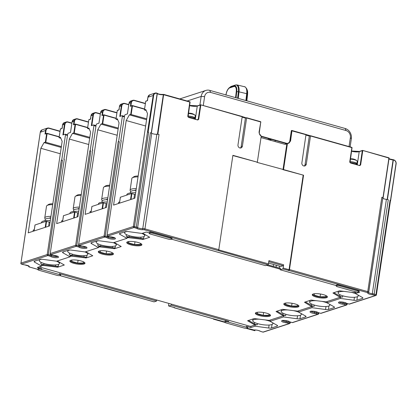 <?xml version="1.0" encoding="UTF-8"?>
<svg xmlns="http://www.w3.org/2000/svg" width="417" height="417" viewBox="0 0 417 417"><rect width="100%" height="100%" fill="white"/><g stroke="black" fill="none" stroke-linecap="round" stroke-linejoin="round"><path stroke-width="0.63" d="M199.889 105.042L201.176 96.431A8.496 7.344 -108 0 1 205.909 90.421A8.496 7.344 -108 0 1 209.756 90.369L345.203 128.504A8.496 7.344 -108 0 1 351.354 138.71L350.129 146.888M203.277 105.537L204.606 96.655A5.947 5.14 -108 0 1 210.611 92.412L346.058 130.547A5.947 5.14 -108 0 1 350.363 137.693L349.034 146.576M292.062 130.552L306.01 134.467L301.877 162.88A2.549 2.205 72 0 0 304.874 165.924A2.549 2.205 72 0 0 306.292 164.121L310.498 135.984L310.43 135.707L309.331 136.051L305.072 164.517A2.549 2.205 -108 0 1 304.228 166.018M257.133 312.312L257.232 313.647L257.44 312.265M270.378 315.07A7.647 1.923 8.5 0 1 259.395 314.746A7.647 1.923 8.5 0 1 255.605 312.859M257.232 313.647L263.179 315.32L269.001 315.236L268.913 314.017M266.588 313.183A7.647 1.923 8.5 0 1 270.492 315.502A7.647 1.923 8.5 0 1 259.27 315.56A7.647 1.923 8.5 0 1 255.366 313.24A7.647 1.923 8.5 0 1 266.588 313.183M39.12 266.885L249.84 326.224L250.982 326.297L254.85 324.994L247.589 320.751L254.135 318.572L269.163 320.386L283.195 315.82L276.038 311.494L282.585 309.32L297.613 311.129L311.645 306.568L304.488 302.242L311.03 300.068L326.063 301.877L340.095 297.311L332.938 292.989L339.48 290.811L353.793 292.635L356.467 291.989M41.632 265.744L42.737 265.384L42.862 264.566A3.399 0.855 8.5 0 1 40.819 263.893L41.825 264.461L41.58 266.088L37.301 267.479L41.721 268.72A2.549 0.641 -171.5 0 0 37.978 268.741L37.858 269.554A2.549 0.641 -171.5 0 0 39.162 270.325L56.827 275.303A2.549 0.641 -171.5 0 0 60.569 275.283A2.549 0.641 -171.5 0 0 59.266 274.511L41.601 269.533A2.549 0.641 -171.5 0 0 37.858 269.554M57.291 260.974L64.312 265.019L57.77 267.193L42.737 265.384M70.082 256.486L71.187 256.127L71.307 255.313L72.026 255.303L85.678 257.143A3.399 0.855 8.5 0 0 86.741 256.997L87.028 255.095M85.735 251.722L92.762 255.762L86.22 257.941L71.187 256.127M98.532 247.234L99.637 246.874L99.757 246.061L100.476 246.051L114.128 247.891A3.399 0.855 8.5 0 0 115.191 247.74L115.478 245.837M114.185 242.47L121.211 246.51L114.665 248.688L99.637 246.874M126.977 237.982L128.087 237.622L128.207 236.809A3.399 0.855 8.5 0 1 126.169 236.131L127.169 236.7L126.93 238.326L113.497 242.694L99.903 240.859A3.399 0.855 8.5 0 0 97.025 240.901L91.391 242.736A3.399 0.855 8.5 0 0 90.979 243.064A3.399 0.855 8.5 0 0 91.459 243.606L98.48 247.578L85.047 251.946L71.458 250.117A3.399 0.855 8.5 0 0 68.576 250.158L62.946 251.988A3.399 0.855 8.5 0 0 62.529 252.316A3.399 0.855 8.5 0 0 63.009 252.864L70.03 256.83L56.597 261.204L43.008 259.369A3.399 0.855 8.5 0 0 40.126 259.41L34.496 261.245A3.399 0.855 8.5 0 0 34.079 261.568A3.399 0.855 8.5 0 0 34.559 262.116L41.58 266.088M142.635 233.212L149.661 237.257L143.114 239.431L128.087 237.622M266.468 265.301L280.287 269.194M295.038 303.93A7.647 1.923 8.5 0 1 298.942 306.25A7.647 1.923 8.5 0 1 287.72 306.307A7.647 1.923 8.5 0 1 283.815 303.988A7.647 1.923 8.5 0 1 295.038 303.93M323.488 294.673A7.647 1.923 8.5 0 1 327.392 296.993A7.647 1.923 8.5 0 1 316.169 297.055A7.647 1.923 8.5 0 1 312.265 294.736A7.647 1.923 8.5 0 1 323.488 294.673M81.08 260.953A7.647 1.923 -171.5 0 0 69.858 261.011A7.647 1.923 -171.5 0 0 73.762 263.33A7.647 1.923 -171.5 0 0 84.985 263.273A7.647 1.923 -171.5 0 0 81.08 260.953M109.53 251.696A7.647 1.923 -171.5 0 0 98.308 251.759A7.647 1.923 -171.5 0 0 102.212 254.078A7.647 1.923 -171.5 0 0 113.434 254.016A7.647 1.923 -171.5 0 0 109.53 251.696M137.98 242.444A7.647 1.923 -171.5 0 0 126.758 242.501A7.647 1.923 -171.5 0 0 130.662 244.821A7.647 1.923 -171.5 0 0 141.884 244.763A7.647 1.923 -171.5 0 0 137.98 242.444M41.752 264.931L42.857 264.571M254.896 324.702L257.247 324.827A3.399 0.855 8.5 0 1 254.954 324.29M248.449 320.423L254.855 324.045L254.85 324.994M255.303 324.567L255.063 326.193L268.652 328.028L269.101 325.031M270.273 320.027L270.08 321.309L277.102 325.281A3.399 0.855 8.5 0 1 277.581 325.823A3.399 0.855 8.5 0 1 277.164 326.151L271.535 327.981A3.399 0.855 8.5 0 1 268.652 328.028M283.346 315.445L285.697 315.575A3.399 0.855 8.5 0 1 283.404 315.038M276.898 311.171L283.299 314.788L283.299 315.737M283.753 315.315L283.513 316.941L297.102 318.77L297.55 315.773M298.718 310.769L298.53 312.057L305.552 316.023A3.399 0.855 8.5 0 1 306.031 316.571A3.399 0.855 8.5 0 1 305.614 316.899L299.985 318.729A3.399 0.855 8.5 0 1 297.102 318.77M311.791 306.193L314.147 306.323A3.399 0.855 8.5 0 1 311.853 305.786M305.348 301.913L311.749 305.536L311.749 306.485M340.241 296.94L342.592 297.066A3.399 0.855 8.5 0 1 340.303 296.529M333.798 292.661L340.199 296.284L340.199 297.232M340.653 296.805L340.408 298.431L354.002 300.266L354.45 297.269M355.618 292.265L355.425 293.547L362.446 297.519A3.399 0.855 8.5 0 1 362.931 298.061A3.399 0.855 8.5 0 1 362.514 298.39L356.879 300.219A3.399 0.855 8.5 0 1 354.002 300.266M336.258 285.556L280.198 269.768L280.443 268.141L280.036 268.277L280.406 268.381M267.865 264.847L280.036 268.277M143.114 239.431L143.239 238.618L143.641 238.488A3.399 0.855 8.5 0 1 142.578 238.639L128.926 236.799L127.102 237.169M143.239 238.618L142.578 238.639M114.665 248.688L114.79 247.875L115.191 247.74M98.652 246.421L99.757 246.061A3.399 0.855 8.5 0 1 97.719 245.384L98.72 245.952L98.48 247.578M114.79 247.875L114.128 247.891M86.22 257.941L86.34 257.127L86.741 256.997M70.202 255.673L71.307 255.313A3.399 0.855 8.5 0 1 69.269 254.636L70.275 255.204L70.03 256.83M86.34 257.127L85.678 257.143M57.77 267.193L57.89 266.38L58.297 266.249A3.399 0.855 8.5 0 1 57.233 266.4L42.862 264.566M156.714 300.005L156.557 301.053L59.386 273.693L59.266 274.511M171.768 239.238L265.478 265.624L267.917 264.831L218.263 250.607A0.85 0.37 105.7 0 0 218.795 249.658L232.889 155.322L257.331 162.203L232.858 155.557M303.56 175.218L283.133 169.714L287.032 143.62L287.438 143.495L283.539 169.578L303.56 175.218L289.461 269.559A0.85 0.37 -74.3 0 1 288.934 270.503L282.637 268.975A0.85 0.37 -74.3 0 0 283.169 268.032L283.654 264.779L268.929 260.635L268.444 263.888A0.85 0.37 105.7 0 1 267.917 264.831M103.458 287.829A0.85 0.37 105.7 0 0 103.546 287.892A0.85 0.37 105.7 0 0 103.656 287.886L154.118 301.845A0.85 0.37 105.7 0 1 154.009 301.851A0.85 0.37 105.7 0 1 153.92 301.793M154.118 301.845L156.557 301.053M149.281 232.91L146.221 232.05L141.947 233.442L128.353 231.607A3.399 0.855 8.5 0 0 125.475 231.649L119.841 233.484A3.399 0.855 8.5 0 0 119.424 233.807A3.399 0.855 8.5 0 0 119.908 234.354L126.93 238.326M150.516 234.104L168.187 239.082A2.549 0.641 -171.5 0 0 171.924 239.061A2.549 0.641 -171.5 0 0 170.626 238.284L152.956 233.311A2.549 0.641 -171.5 0 0 149.218 233.332A2.549 0.641 -171.5 0 0 150.516 234.104M171.924 239.061L172.049 238.248A2.549 0.641 -171.5 0 0 170.746 237.471L153.075 232.498A2.549 0.641 -171.5 0 0 149.338 232.519L149.218 233.332M60.569 275.283L60.689 274.469A2.549 0.641 -171.5 0 0 59.386 273.693M303.154 175.348L289.054 269.69A0.85 0.37 105.7 0 1 288.528 270.633M283.539 169.578L256.924 162.333M287.438 143.495L288.116 143.448L290.566 141.05L291.983 130.526A0.339 0.292 72 0 0 291.639 130.771L306.083 134.738M362.733 150.448L388.91 158.059L362.649 150.428A0.339 0.292 72 0 0 362.31 150.667L362.764 150.699L360.627 165.012L359.517 165.549L350.598 163.037L350.014 162.567L349.733 161.942L351.87 147.628L349.873 162.005M359.777 165.575L359.517 165.549M289.461 269.559L367.742 291.598L381.842 197.257L383.004 197.585L388.91 158.059L383.16 197.653M282.992 169.672L286.891 143.604A3.399 2.935 -108 0 1 285.937 144.162A3.399 2.935 -108 0 1 284.399 144.183L261.011 137.594M257.331 162.203L261.23 136.114L259.311 133.596L259.056 132.179L260.761 122.035L259.202 132.236M157.866 134.196L159.033 134.524A1.955 0.49 -171.5 0 0 156.86 134.274A3.399 0.855 8.5 0 1 153.049 133.826A3.399 0.855 8.5 0 0 157.423 134.159L157.866 134.196L163.657 94.398A0.339 0.281 76.5 0 0 163.334 94.638L190.095 102.134L187.921 116.406M200.78 104.849L242.183 116.75L200.702 104.829A0.339 0.292 72 0 0 200.358 105.068L200.812 105.1L198.674 119.413L197.564 119.95L188.646 117.438L187.78 116.348L189.85 101.758L163.74 94.419M197.825 119.976L197.564 119.95M242.183 116.75L237.982 144.887A2.549 2.205 72 0 0 240.979 147.931A2.549 2.205 72 0 0 242.397 146.132L246.603 117.99L242.178 116.557M151.517 133.174A3.399 0.855 8.5 0 1 151.402 133.07L150.396 132.757A3.399 0.855 -171.5 0 1 151.517 133.174A3.399 0.855 8.5 0 1 151.741 133.299A3.399 0.855 -171.5 0 0 153.049 133.826M147.712 132.1L148.608 132.257L147.467 132.179L153.18 95.503L153.638 95.535A3.06 2.643 -108 0 1 156.724 93.351L157.313 93.549A0.339 0.313 -43.8 0 0 157.105 93.215M149.792 94.821L155.072 93.1A3.399 2.935 -108 0 1 156.61 93.08L155.072 93.1A3.399 2.935 -108 0 0 153.18 95.503L147.858 97.255L149.792 94.821A3.399 2.935 72 0 0 147.899 97.224L147.545 100.612L145.736 101.331L144.449 109.952L145.788 109.515L147.498 113.601L134.858 198.179L113.565 205.107L126.205 120.529L129.369 114.857L130.714 114.42L132.001 105.798L132.46 105.829L132.345 105.558A0.339 0.292 72 0 0 132.001 105.798L130.375 106.325L130.881 106.033L130.375 106.325L130.912 102.749L128.957 103.4L130.891 100.966A3.399 2.935 72 0 0 128.999 103.369L127.42 113.94L125.105 114.696L124.574 115.639L120.805 140.852L121.211 140.722L107.112 235.063A0.85 0.735 72 0 0 107.727 236.079L133.982 227.541L135.77 228.047A2.549 0.641 8.5 0 1 136.781 228.448A4.248 1.069 -171.5 0 0 143.177 229.668A1.105 0.276 8.5 0 1 144.402 229.809L218.263 250.607M120.805 140.852L121.092 140.93M107.492 235.965A0.85 0.37 -74.3 0 0 107.622 236.085A0.85 0.37 -74.3 0 0 107.727 236.079L109.515 236.585A2.549 0.641 8.5 0 0 110.922 236.861A4.248 1.069 -171.5 0 1 115.342 238.326A4.248 1.069 -171.5 0 1 112.673 239.196A4.248 1.069 -171.5 0 1 107.518 237.966A2.549 0.641 8.5 0 0 106.507 237.565L104.719 237.059A0.85 0.735 72 0 1 104.109 236.038L118.204 141.702L119.351 141.775L118.61 141.566L122.379 116.353L124.386 116.922M121.211 140.722L107.112 235.063L133.367 226.52A0.85 0.735 72 0 0 133.982 227.541A0.85 0.37 105.7 0 0 134.509 226.598L148.608 132.257M118.204 141.702L118.61 141.566M122.379 116.353L122.098 115.676L119.778 116.426L121.357 105.855L119.408 106.507L121.342 104.073A3.399 2.935 72 0 0 119.45 106.476L119.095 109.864L117.286 110.583L115.999 119.205L117.339 118.767L119.048 122.853L106.408 207.437L85.115 214.364L97.755 129.781L100.924 124.11L102.264 123.672L103.552 115.05L104.01 115.082L103.896 114.811A0.339 0.292 72 0 0 103.552 115.05L101.925 115.582L102.431 115.285L101.925 115.582L102.462 112.001L100.507 112.658L102.441 110.224A3.399 2.935 72 0 0 100.549 112.626L98.97 123.197L96.655 123.948L96.124 124.897L92.36 150.11L92.767 149.974L78.667 244.315A0.85 0.735 72 0 0 79.282 245.337L104.719 237.059A0.85 0.37 105.7 0 0 105.251 236.116L119.351 141.775M92.36 150.11L92.642 150.188M79.042 245.222A0.85 0.37 -74.3 0 0 79.173 245.342A0.85 0.37 -74.3 0 0 79.282 245.337L81.07 245.837A2.549 0.641 8.5 0 0 82.472 246.113A4.248 1.069 -171.5 0 1 86.892 247.583A4.248 1.069 -171.5 0 1 84.224 248.449A4.248 1.069 -171.5 0 1 79.068 247.224A2.549 0.641 8.5 0 0 78.062 246.817L76.275 246.311A0.85 0.735 72 0 1 75.659 245.295L89.759 150.954L90.901 151.027L90.166 150.818L93.929 125.611L95.936 126.174M89.759 150.954L90.166 150.818M92.892 113.33L90.958 115.764L92.908 115.108A3.399 2.935 -108 0 1 94.805 112.705L92.892 113.33A3.399 2.935 72 0 0 91 115.733L90.645 119.121L88.837 119.835L87.549 128.457L88.894 128.024L90.604 132.111L77.958 216.689L56.665 223.616L69.305 139.038L72.475 133.362L73.814 132.929L75.102 124.308L75.56 124.334L75.446 124.063A0.339 0.292 72 0 0 75.102 124.308L73.475 124.834L73.981 124.542L73.475 124.834L74.012 121.258L72.058 121.91L73.997 119.476A3.399 2.935 72 0 0 72.099 121.879L70.52 132.45L68.206 133.205L67.679 134.149L63.91 159.362L64.317 159.226L50.217 253.567A0.85 0.735 72 0 0 50.832 254.589L76.275 246.311A0.85 0.37 105.7 0 0 76.801 245.368L90.901 151.027M93.929 125.611L93.648 124.928L91.328 125.684L92.908 115.108L93.366 115.139A3.06 2.643 -108 0 1 96.452 112.96L100.304 114.039M63.91 159.362L64.192 159.44M50.593 254.474A0.85 0.37 -74.3 0 0 50.723 254.594A0.85 0.37 -74.3 0 0 50.832 254.589L52.62 255.095A2.549 0.641 8.5 0 0 54.022 255.366A4.248 1.069 -171.5 0 1 58.443 256.836A4.248 1.069 -171.5 0 1 55.774 257.706A4.248 1.069 -171.5 0 1 50.619 256.476A2.549 0.641 8.5 0 0 49.613 256.069L47.825 255.569A0.85 0.735 72 0 1 47.21 254.547L61.309 160.206L62.451 160.284L61.716 160.076L65.485 134.863L67.486 135.426M61.309 160.206L61.716 160.076M64.442 122.582L62.508 125.017L64.463 124.365A3.399 2.935 -108 0 1 66.355 121.962L64.442 122.582A3.399 2.935 72 0 0 62.55 124.985L62.196 128.373L60.392 129.093L59.099 137.714L60.444 137.276L62.154 141.363L49.514 225.941L28.215 232.868L40.856 148.29L44.025 142.619L45.364 142.181L46.652 133.56L47.111 133.591L46.996 133.32A0.339 0.292 72 0 0 46.652 133.56L45.026 134.086L45.531 133.794L45.026 134.086L45.562 130.511L40.235 132.262L42.174 129.828A3.399 2.935 72 0 0 40.277 132.231L20.954 263.085A0.85 0.735 72 0 0 21.569 264.107L47.825 255.569A0.85 0.37 105.7 0 0 48.351 254.62L62.451 160.284M65.485 134.863L65.198 134.18L62.878 134.936L64.463 124.365L64.916 124.391A3.06 2.643 -108 0 1 68.007 122.212L71.854 123.296M21.33 263.992A0.85 0.37 -74.3 0 0 21.46 264.112A0.85 0.37 -74.3 0 0 21.569 264.107L23.357 264.613A2.549 0.641 8.5 0 0 24.759 264.889A4.248 1.069 -171.5 0 1 29.237 266.729A1.105 0.276 8.5 0 0 29.795 267.089L37.884 269.366M171.439 304.149L171.283 305.197L168.843 305.995A0.85 0.37 -74.3 0 1 168.734 306A0.85 0.37 -74.3 0 1 168.557 305.312L168.838 303.42M247.547 327.929A2.549 0.641 -171.5 0 0 246.244 327.152L228.579 322.179A2.549 0.641 -171.5 0 0 224.841 322.2A2.549 0.641 -171.5 0 0 226.139 322.972L243.809 327.95A2.549 0.641 -171.5 0 0 247.547 327.929L247.667 327.116A2.549 0.641 -171.5 0 0 246.369 326.339L250.784 327.585L250.977 326.303M171.283 305.197L228.698 321.366A2.549 0.641 -171.5 0 0 224.961 321.387L224.841 322.2M250.784 327.585L255.063 326.193M174.035 307.491A0.85 0.37 -74.3 0 0 174.217 307.788A0.85 0.37 -74.3 0 0 174.327 307.782L174.733 307.652A0.85 0.37 105.7 0 1 174.624 307.657A0.85 0.37 105.7 0 1 174.53 307.595M270.08 321.309L283.513 316.941M298.53 312.057L311.958 307.683L325.552 309.518L326 306.521M327.168 301.517L326.975 302.799L333.996 306.771A3.399 0.855 8.5 0 1 334.481 307.319A3.399 0.855 8.5 0 1 334.064 307.642L328.429 309.477A3.399 0.855 8.5 0 1 325.552 309.518M326.975 302.799L340.408 298.431M355.425 293.547L359.704 292.155L358.745 291.884M358.907 291.707L359.027 290.894A2.549 0.641 -171.5 0 0 357.723 290.117L340.058 285.145A2.549 0.641 -171.5 0 0 336.316 285.165L336.196 285.979A2.549 0.641 -171.5 0 0 337.499 286.75L355.164 291.723A2.549 0.641 -171.5 0 0 358.907 291.707A2.549 0.641 -171.5 0 0 357.604 290.93L339.938 285.958A2.549 0.641 -171.5 0 0 336.196 285.979M282.637 268.975L280.198 269.768M255.006 329.983L254.896 330.712L246.275 328.288M224.841 322.252L213.702 318.906M289.909 321.919L289.805 322.607A0.85 0.37 105.7 0 1 289.278 323.55L263.023 332.088L261.235 331.588A2.549 0.641 8.5 0 1 260.229 331.181A4.248 1.069 -171.5 0 0 253.828 329.967A1.105 0.276 8.5 0 1 252.603 329.821L246.968 328.236M290.138 322.946A0.85 0.735 -108 0 1 289.278 323.55L287.49 323.05A2.549 0.641 8.5 0 0 286.088 322.774A4.248 1.069 -171.5 0 1 281.668 321.304A4.248 1.069 -171.5 0 1 284.337 320.438A4.248 1.069 -171.5 0 1 289.487 321.663A2.549 0.641 8.5 0 0 290.498 322.07L292.286 322.57A0.85 0.735 -108 0 0 292.671 322.565L318.114 314.293A0.85 0.735 -108 0 1 317.728 314.298L292.286 322.57A0.85 0.37 -74.3 0 1 292.176 322.576A0.85 0.85 0 0 0 292.671 322.565M263.408 332.083A0.85 0.735 -108 0 1 263.023 332.088A0.85 0.37 -74.3 0 1 262.913 332.094A0.85 0.85 0 0 0 263.408 332.083L289.664 323.545A0.85 0.85 0 0 0 290.242 322.862L288.017 322.101L288.163 321.137M262.825 332.036A0.85 0.37 -74.3 0 0 262.913 332.094L261.125 331.593A0.85 0.37 -74.3 0 0 261.235 331.588M318.359 312.667L318.254 313.349A0.85 0.37 105.7 0 1 317.728 314.298L315.94 313.793A2.549 0.641 8.5 0 0 314.533 313.516A4.248 1.069 -171.5 0 1 310.112 312.052A4.248 1.069 -171.5 0 1 312.781 311.181A4.248 1.069 -171.5 0 1 317.936 312.411A2.549 0.641 8.5 0 0 318.948 312.818L320.736 313.318A0.85 0.735 -108 0 0 321.121 313.313L346.558 305.036A0.85 0.735 -108 0 1 346.178 305.041L320.736 313.318A0.85 0.37 -74.3 0 1 320.626 313.323A0.85 0.85 0 0 0 321.121 313.313M318.583 313.688A0.85 0.735 -108 0 1 318.114 314.293A0.85 0.85 0 0 0 318.687 313.61L316.467 312.849L316.612 311.885M292.088 322.518A0.85 0.37 -74.3 0 0 292.176 322.576L290.388 322.075A0.85 0.37 -74.3 0 0 290.498 322.07M314.032 293.803L314.131 295.137L314.335 293.761M327.277 296.56A7.647 1.923 8.5 0 1 316.289 296.242A7.647 1.923 8.5 0 1 312.5 294.355M314.131 295.137L320.079 296.815L325.901 296.727L325.813 295.512M320.079 296.815L320.496 294.021M390.651 200.421L396.108 163.902L390.489 200.546M390.682 200.468L390.067 200.238L375.967 294.579A0.85 0.37 105.7 0 1 375.436 295.523L349.185 304.066L347.397 303.56A2.549 0.641 8.5 0 1 346.386 303.159A4.248 1.069 -171.5 0 0 341.231 301.929A4.248 1.069 -171.5 0 0 338.562 302.794A4.248 1.069 -171.5 0 0 342.983 304.264A2.549 0.641 8.5 0 1 344.39 304.54L346.178 305.041A0.85 0.37 105.7 0 0 346.704 304.097L347.137 304.353L347.257 303.555M390.395 200.577L390.067 200.238M376.296 294.918A0.85 0.735 -108 0 1 375.436 295.523L373.653 295.022A2.549 0.641 8.5 0 0 372.245 294.746A4.248 1.069 -171.5 0 1 367.768 292.901A1.105 0.276 8.5 0 0 367.21 292.541L288.934 270.503M349.566 304.061A0.85 0.735 -108 0 1 349.185 304.066A0.85 0.37 -74.3 0 1 349.076 304.071A0.85 0.85 0 0 0 349.566 304.061L375.821 295.517A0.85 0.85 0 0 0 376.4 294.835L374.179 294.074A0.85 0.37 105.7 0 1 373.653 295.022M348.982 304.009A0.85 0.37 -74.3 0 0 349.076 304.071L347.288 303.566A0.85 0.37 -74.3 0 0 347.397 303.56M347.033 304.436A0.85 0.735 -108 0 1 346.558 305.036A0.85 0.85 0 0 0 347.137 304.353M320.537 313.261A0.85 0.37 -74.3 0 0 320.626 313.323L318.838 312.818A0.85 0.37 -74.3 0 0 318.948 312.818M388.279 199.738L387.174 199.456A3.399 0.855 8.5 0 1 386.83 199.425A3.399 0.855 8.5 0 1 388.279 199.738L374.179 294.074A3.399 0.855 8.5 0 0 372.303 293.709L386.403 199.368A3.399 0.855 8.5 0 1 386.83 199.425M386.403 199.368A3.399 0.855 -171.5 0 1 384.568 199.013A3.399 0.855 8.5 0 1 382.869 197.992A3.399 0.855 8.5 0 1 383.15 197.715L383.004 197.585M384.568 199.013A3.399 0.855 8.5 0 1 382.806 198.075M381.842 197.257A1.955 0.49 8.5 0 1 382.837 197.851A1.955 0.49 8.5 0 1 382.822 197.893L368.737 292.145M350.092 162.677A5.947 1.496 8.5 0 1 357.817 165.069M310.467 135.733L351.87 147.628L310.498 135.984M349.946 161.786A4.441 1.115 8.5 0 1 354.414 162.422A4.441 1.115 8.5 0 1 356.54 163.73L356.493 164.048M349.957 161.697A4.759 1.199 8.5 0 1 356.853 163.777A4.759 1.199 8.5 0 1 356.592 164.09M350.332 159.185A4.759 1.199 8.5 0 1 356.931 160.759A4.759 1.199 8.5 0 1 357.228 161.264L356.853 163.777M350.379 158.882A8.496 8.496 0 0 1 352.891 158.919A8.455 3.68 -74.3 0 1 353.142 158.976A8.293 7.251 -44.9 0 1 354.215 159.247A8.293 7.251 -44.9 0 1 354.612 159.393M309.331 136.051L306.026 135.124M306.078 134.545L310.305 135.739M287.344 143.417L285.827 143.427L286.401 143.245A3.399 2.935 72 0 0 287.938 143.224A3.399 2.935 72 0 0 289.831 140.821L291.337 130.735A0.339 0.292 -108 0 1 291.681 130.495L291.822 130.531A0.339 0.339 0 0 1 292.025 130.526L306.01 134.467M284.967 144.282A3.399 2.935 72 0 0 285.676 143.385M120.383 197.22L131.449 193.551L134.555 194.322A3.399 0.855 -171.5 0 0 135.405 194.53M126.794 195.062L126.851 194.671A13.594 3.419 8.5 0 1 128.514 193.368A13.594 3.419 8.5 0 1 135.666 192.79M130.37 192.962L130.531 191.898A10.368 2.606 8.5 0 1 136.015 190.428M134.503 190.47A6.797 1.71 -171.5 0 1 135.134 190.142A6.797 1.71 8.5 0 1 136.093 189.938M130.834 191.393A11.045 2.778 -171.5 0 1 130.099 190.168A11.045 2.778 -171.5 0 1 131.454 189.109A11.045 2.778 8.5 0 1 136.291 188.609M130.099 190.168L131.85 178.46A11.045 2.778 8.5 0 1 132.335 177.798A11.045 2.778 8.5 0 1 133.205 177.397A11.045 2.778 8.5 0 1 138.037 176.897M132.335 177.798L133.81 176.782A9.685 2.434 8.5 0 1 134.576 176.427A9.685 2.434 8.5 0 1 138.173 175.99M118.402 203.538L118.59 202.287L119.637 201.943M145.648 126.002L126.205 120.529M146.586 119.705L129.369 114.857M146.716 118.829L130.714 114.42M144.449 109.952L146.221 110.547M122.098 115.676L124.469 116.343M117.286 110.583A0.339 0.292 -108 0 1 117.479 110.343A0.339 0.339 0 0 0 117.245 110.614L117.286 110.583M115.999 119.205L117.771 119.804M118.136 128.957L100.924 124.11M118.272 128.082L102.264 123.672M91.933 206.472L102.999 202.803L106.106 203.579A3.399 0.855 -171.5 0 0 106.955 203.783M98.344 204.314L98.402 203.929A13.594 3.419 8.5 0 1 100.07 202.62A13.594 3.419 8.5 0 1 107.216 202.047M101.92 202.214L102.082 201.15A10.368 2.606 8.5 0 1 107.57 199.686M106.054 199.722A6.797 1.71 -171.5 0 1 106.684 199.399A6.797 1.71 8.5 0 1 107.643 199.19M102.384 200.65A11.045 2.778 -171.5 0 1 101.649 199.425A11.045 2.778 -171.5 0 1 103.004 198.362A11.045 2.778 8.5 0 1 107.841 197.867M101.649 199.425L103.4 187.713A11.045 2.778 8.5 0 1 103.885 187.056A11.045 2.778 8.5 0 1 104.756 186.649A11.045 2.778 8.5 0 1 109.593 186.154M103.885 187.056L105.365 186.034A9.685 2.434 8.5 0 1 106.126 185.68A9.685 2.434 8.5 0 1 109.728 185.242M117.198 135.254L97.755 129.781M89.952 212.79L90.14 211.539L91.187 211.2M93.648 124.928L96.019 125.595M88.837 119.835A0.339 0.292 -108 0 1 89.029 119.596A0.339 0.339 0 0 0 88.795 119.872L88.837 119.835M87.549 128.457L89.327 129.056M89.691 138.209L72.475 133.362M89.822 137.334L73.814 132.929M63.483 215.73L74.549 212.055L77.656 212.832A3.399 0.855 -171.5 0 0 78.505 213.035M69.894 213.572L69.952 213.181A13.594 3.419 8.5 0 1 71.62 211.872A13.594 3.419 8.5 0 1 78.766 211.299M73.47 211.471L73.632 210.403A10.368 2.606 8.5 0 1 79.121 208.938M77.604 208.974A6.797 1.71 -171.5 0 1 78.234 208.651A6.797 1.71 8.5 0 1 79.194 208.448M73.934 209.902A11.045 2.778 -171.5 0 1 73.204 208.677A11.045 2.778 -171.5 0 1 74.554 207.614A11.045 2.778 8.5 0 1 79.392 207.119M73.204 208.677L74.951 196.965A11.045 2.778 8.5 0 1 75.435 196.308A11.045 2.778 8.5 0 1 76.306 195.907A11.045 2.778 8.5 0 1 81.143 195.406M75.435 196.308L76.916 195.292A9.685 2.434 8.5 0 1 77.677 194.937A9.685 2.434 8.5 0 1 81.279 194.494M88.748 144.511L69.305 139.038M61.502 222.042L61.69 220.796L62.738 220.452M65.198 134.18L67.57 134.853M60.392 129.093A0.339 0.292 -108 0 1 60.58 128.853A0.339 0.339 0 0 0 60.35 129.124L60.392 129.093M59.099 137.714L60.877 138.308M61.242 147.467L44.025 142.619M61.372 146.591L45.364 142.181M35.033 224.982L46.099 221.312L49.206 222.084A3.399 0.855 -171.5 0 0 50.056 222.292M41.445 222.824L41.502 222.433A13.594 3.419 8.5 0 1 43.17 221.13A13.594 3.419 8.5 0 1 50.316 220.551M45.026 220.723L45.182 219.66A10.368 2.606 8.5 0 1 50.671 218.19M49.154 218.232A6.797 1.71 -171.5 0 1 49.79 217.903A6.797 1.71 8.5 0 1 50.744 217.7M45.484 219.154A11.045 2.778 -171.5 0 1 44.755 217.929A11.045 2.778 -171.5 0 1 46.105 216.871A11.045 2.778 8.5 0 1 50.942 216.371M44.755 217.929L46.506 206.222A11.045 2.778 8.5 0 1 46.985 205.56A11.045 2.778 8.5 0 1 47.856 205.159A11.045 2.778 8.5 0 1 52.693 204.664M46.985 205.56L48.466 204.544A9.685 2.434 8.5 0 1 49.232 204.189A9.685 2.434 8.5 0 1 52.829 203.751M60.298 153.764L40.856 148.29M33.052 231.299L33.24 230.048L34.293 229.704M254.896 330.712L245.79 328.273M224.919 322.398L213.468 319.172M279.572 266.202L279.296 268.068M283.654 264.779A0.85 0.37 105.7 0 1 283.127 265.723L280.688 266.515L268.558 263.101M286.401 143.245L261.813 136.323A3.399 2.935 72 0 1 259.353 132.241L260.74 122.191M260.703 121.79A0.339 0.292 -108 0 1 260.86 122.155M271.42 139.372L271.279 139.471A3.399 2.935 72 0 0 270.524 140.274M275.262 140.451L275.095 141.561M246.567 117.74L260.589 121.931L246.603 117.99M240.333 148.025A2.549 2.205 -108 0 0 241.177 146.529L245.431 118.063L246.405 117.745M245.431 118.063L242.126 117.135M188.145 117.083A5.947 1.496 8.5 0 1 195.865 119.47M156.693 93.1L157.152 93.471L151.246 132.997M187.994 116.187A4.441 1.115 8.5 0 1 192.461 116.823A4.441 1.115 8.5 0 1 194.588 118.131L194.541 118.449M188.004 116.098A4.759 1.199 8.5 0 1 194.901 118.178A4.759 1.199 8.5 0 1 194.64 118.496M188.38 113.586A4.759 1.199 8.5 0 1 194.984 115.16A4.759 1.199 8.5 0 1 195.276 115.665L194.901 118.178M188.427 113.283A8.496 8.496 0 0 1 190.944 113.32A8.455 3.68 -74.3 0 1 191.189 113.382A8.293 7.251 -44.9 0 1 192.263 113.648A8.293 7.251 -44.9 0 1 192.659 113.794M285.827 143.427L261.172 136.484M145.736 101.331A0.339 0.292 -108 0 1 145.929 101.091A0.339 0.339 0 0 0 145.695 101.362L145.736 101.331M128.525 241.573L128.624 242.908L128.827 241.526M126.992 242.121A7.647 1.923 -171.5 0 0 130.782 244.008A7.647 1.923 -171.5 0 0 141.77 244.331M128.624 242.908L134.571 244.581L140.393 244.498L140.3 243.278M134.571 244.581L134.988 241.792M98.542 251.378A7.647 1.923 -171.5 0 0 102.337 253.265A7.647 1.923 -171.5 0 0 113.32 253.583M100.075 250.825L100.174 252.16L106.121 253.838L111.944 253.75L111.855 252.535M100.174 252.16L100.377 250.784M106.121 253.838L106.538 251.044M71.625 260.083L71.724 261.417L71.927 260.036M70.092 260.63A7.647 1.923 -171.5 0 0 73.887 262.517A7.647 1.923 -171.5 0 0 84.87 262.84M71.724 261.417L77.671 263.091L83.494 263.002L83.405 261.787M77.671 263.091L78.088 260.302M387.429 199.498L393.34 159.972L393.2 159.685L393.08 159.93L393.763 160.092A3.06 2.643 -108 0 1 395.978 163.766L390.505 200.363M285.582 303.06L285.681 304.394L285.885 303.013M298.827 305.817A7.647 1.923 8.5 0 1 287.845 305.494A7.647 1.923 8.5 0 1 284.05 303.607M285.681 304.394L291.629 306.068L297.451 305.979L297.363 304.764M291.629 306.068L292.046 303.274M312.203 306.057L311.958 307.683M57.89 266.38L57.233 266.4M41.674 259.259A10.196 2.565 -171.5 0 0 39.25 260.51A10.196 2.565 -171.5 0 0 44.457 263.601A10.196 2.565 -171.5 0 0 59.417 263.523A10.196 2.565 -171.5 0 0 56.472 261.183M70.124 250.007A10.196 2.565 -171.5 0 0 67.7 251.258A10.196 2.565 -171.5 0 0 72.902 254.349A10.196 2.565 -171.5 0 0 87.867 254.271A10.196 2.565 -171.5 0 0 84.922 251.931M98.568 240.75A10.196 2.565 -171.5 0 0 96.145 242.001A10.196 2.565 -171.5 0 0 101.352 245.097A10.196 2.565 -171.5 0 0 116.312 245.014A10.196 2.565 -171.5 0 0 113.372 242.678M127.018 231.498A10.196 2.565 -171.5 0 0 124.594 232.749A10.196 2.565 -171.5 0 0 129.802 235.84A10.196 2.565 -171.5 0 0 144.762 235.761A10.196 2.565 -171.5 0 0 141.816 233.421M355.649 293.672A10.196 2.565 -171.5 0 0 353.037 292.776A10.196 2.565 -171.5 0 0 350.801 292.228M345.146 291.467A10.196 2.565 -171.5 0 0 338.078 292.854A10.196 2.565 -171.5 0 0 343.285 295.95A10.196 2.565 -171.5 0 0 358.245 295.867A10.196 2.565 -171.5 0 0 357.635 294.798M327.199 302.924A10.196 2.565 -171.5 0 0 324.588 302.028A10.196 2.565 -171.5 0 0 322.351 301.486M316.701 300.725A10.196 2.565 -171.5 0 0 309.628 302.111A10.196 2.565 -171.5 0 0 314.835 305.202A10.196 2.565 -171.5 0 0 329.795 305.124A10.196 2.565 -171.5 0 0 329.185 304.05M298.749 312.182A10.196 2.565 -171.5 0 0 296.138 311.285A10.196 2.565 -171.5 0 0 293.907 310.738M288.251 309.977A10.196 2.565 -171.5 0 0 281.178 311.363A10.196 2.565 -171.5 0 0 286.385 314.454A10.196 2.565 -171.5 0 0 301.345 314.376A10.196 2.565 -171.5 0 0 300.74 313.303M270.305 321.434A10.196 2.565 -171.5 0 0 267.693 320.537A10.196 2.565 -171.5 0 0 265.457 319.99M259.801 319.229A10.196 2.565 -171.5 0 0 252.728 320.616A10.196 2.565 -171.5 0 0 257.935 323.712A10.196 2.565 -171.5 0 0 272.895 323.628A10.196 2.565 -171.5 0 0 272.291 322.56M263.179 315.32L263.601 312.531M187.139 100.997L201.176 96.431L204.606 96.655M209.756 90.369L210.611 92.412M345.203 128.504L346.058 130.547M351.354 138.71L350.363 137.693M393.304 159.721L393.763 160.092M389.009 158.684A3.737 0.938 -171.5 0 0 393.168 159.695M351.557 150.996A6.286 1.579 -171.5 0 0 359.298 151.507M197.611 105.835A0.339 0.292 72 0 0 197.46 105.835L189.605 105.386A6.286 1.579 -171.5 0 0 197.345 105.908M157.303 93.408A3.737 0.938 -171.5 0 0 163.433 94.445M134.42 100.346L145.387 103.437M124.871 103.452L128.785 104.558M105.97 109.603L116.937 112.689M96.421 112.71L100.335 113.81M77.52 118.855L88.487 121.941M67.971 121.962L71.886 123.062M49.07 128.108L60.038 131.199M254.855 324.045L254.73 324.859M254.339 323.754L254.532 322.445M257.247 324.827L257.435 323.566M271.535 327.981L272.061 324.452M277.164 326.151L277.279 325.39M283.299 314.788L283.179 315.601M282.789 314.501L282.981 313.193M285.697 315.575L285.885 314.309M299.985 318.729L300.511 315.2M305.614 316.899L305.729 316.138M311.749 305.536L311.629 306.349M311.238 305.244L311.431 303.941M340.199 296.284L340.079 297.097M339.688 295.992L339.881 294.683M342.592 297.066L342.784 295.804M356.879 300.219L357.405 296.69M362.514 298.39L362.623 297.629M143.641 238.488L143.928 236.585M126.169 236.131L126.398 234.578M129.134 236.825L129.301 235.694M140.784 238.394L140.967 237.158M142.395 239.441L142.52 238.628M128.806 237.612L128.926 236.799M112.335 247.651L112.517 246.416M100.685 246.077L100.851 244.951M97.719 245.384L97.948 243.83M100.356 246.864L100.476 246.051M113.945 248.699L114.07 247.886M83.885 256.903L84.067 255.668M72.235 255.334L72.402 254.203M69.269 254.636L69.503 253.088M71.906 256.116L72.026 255.303M85.501 257.951L85.621 257.138M58.297 266.249L58.578 264.347M55.435 266.155L55.617 264.92M43.785 264.587L43.952 263.455M40.819 263.893L41.054 262.34M34.559 262.116L34.7 261.178M41.721 268.72L41.601 269.533M119.908 234.354L120.049 233.416M91.459 243.606L91.599 242.668M63.009 252.864L63.149 251.92M103.656 287.886L59.985 275.59M159.033 134.524L144.934 228.865L218.795 249.658M156.86 134.274L142.76 228.615A1.955 0.49 8.5 0 1 144.934 228.865A0.85 0.37 105.7 0 1 144.402 229.809M289.054 269.69L283.169 268.032M268.444 263.888L218.743 249.892M151.741 133.299L137.641 227.64A3.399 0.855 -171.5 0 0 142.76 228.615A0.85 0.547 85.8 0 0 143.177 229.668M150.396 132.757L136.296 227.098A3.399 0.855 8.5 0 1 137.641 227.64A0.85 0.709 121.9 0 1 136.781 228.448M147.467 132.179L133.367 226.52L136.296 227.098A0.85 0.37 105.7 0 1 135.77 228.047M148.171 132.132L153.638 95.535M108.503 236.335L108.384 237.158A3.399 0.855 -171.5 0 0 111.667 238.071A3.399 0.855 -171.5 0 0 114.566 237.872M107.164 235.767L107.039 236.616A3.399 0.855 8.5 0 1 108.384 237.158A0.85 0.709 121.9 0 1 107.518 237.966M92.767 149.974L78.667 244.315L104.109 236.038L107.039 236.616A0.85 0.37 105.7 0 1 106.507 237.565M80.054 245.587L79.934 246.411A3.399 0.855 -171.5 0 0 83.223 247.323A3.399 0.855 -171.5 0 0 86.116 247.125M78.714 245.024L78.589 245.874A3.399 0.855 8.5 0 1 79.934 246.411A0.85 0.709 121.9 0 1 79.068 247.224M86.267 246.921L86.335 247.281L82.472 246.113M64.317 159.226L50.217 253.567L75.659 245.295L78.589 245.874A0.85 0.37 105.7 0 1 78.062 246.817M51.609 254.844L51.484 255.663A3.399 0.855 -171.5 0 0 54.773 256.58A3.399 0.855 -171.5 0 0 57.666 256.377M50.264 254.276L50.139 255.126A3.399 0.855 8.5 0 1 51.484 255.663A0.85 0.709 121.9 0 1 50.619 256.476M35.054 168.749L20.954 263.085L47.21 254.547L50.139 255.126A0.85 0.37 105.7 0 1 49.613 256.069M28.523 265.968A0.85 0.818 28.9 0 0 29.237 266.729M28.554 265.697L28.627 266.056L24.759 264.889M246.369 326.339L246.244 327.152M228.698 321.366L228.579 322.179M224.867 322.013L174.327 307.782M168.843 305.995L174.733 307.652M254.177 329.946A0.85 0.547 -94.2 0 1 254.016 329.998A0.85 0.547 -94.2 0 1 253.828 329.967M261.032 331.525A0.85 0.37 -74.3 0 0 261.125 331.593L259.9 331.093A0.85 0.709 -58.1 0 0 260.229 331.181M282.617 320.574A3.399 0.855 -171.5 0 0 286.145 321.736L286.302 320.683M286.088 322.774L286.145 321.736A3.399 0.855 8.5 0 1 288.017 322.101A0.85 0.37 105.7 0 1 287.49 323.05M290.295 322.007A0.85 0.37 -74.3 0 0 290.388 322.075L289.163 321.575A0.85 0.709 -58.1 0 0 289.487 321.663M311.066 311.317A3.399 0.855 -171.5 0 0 314.595 312.479L314.752 311.431M314.533 313.516L314.595 312.479A3.399 0.855 8.5 0 1 316.467 312.849A0.85 0.37 105.7 0 1 315.94 313.793M318.744 312.755A0.85 0.37 -74.3 0 0 318.838 312.818L317.608 312.317A0.85 0.709 -58.1 0 0 317.936 312.411M393.731 159.841A3.399 2.935 -108 0 1 396.119 163.824M388.774 158.429C388.237 158.58 389.707 158.997 393.2 159.685A0.339 0.339 0 0 1 393.267 159.701L393.695 159.82C395.452 160.503 396.27 161.853 396.15 163.871L395.978 163.766M339.516 302.064A3.399 0.855 -171.5 0 0 343.045 303.227L343.201 302.174M342.983 304.264L343.045 303.227A3.399 0.855 8.5 0 1 344.916 303.592L345.062 302.627M346.808 303.414L346.704 304.097L344.916 303.592A0.85 0.37 105.7 0 1 344.39 304.54M347.194 303.503A0.85 0.37 -74.3 0 0 347.288 303.566L346.058 303.065A0.85 0.709 -58.1 0 0 346.386 303.159M387.174 199.456L393.08 159.93A3.399 0.855 8.5 0 1 388.988 158.83M368.696 292.364A3.399 0.855 -171.5 0 0 372.303 293.709L372.245 294.746M367.21 292.541A0.85 0.37 105.7 0 0 367.742 291.598A1.955 0.49 8.5 0 1 368.737 292.192A1.955 0.49 8.5 0 1 368.722 292.234A0.85 0.818 -151.1 0 1 367.768 292.901M389.061 158.126A0.339 0.308 66 0 0 388.889 157.829M351.521 151.23A5.947 1.496 -171.5 0 0 359.219 151.673L362.31 150.667L360.168 164.981A0.85 0.735 -108 0 1 359.715 165.575M360.627 165.012L358.933 165.382M349.733 161.942L349.863 162.083A0.85 0.735 72 0 0 349.853 162.265M352.005 147.686A0.339 0.292 72 0 0 351.854 147.404M359.563 151.428A0.339 0.292 72 0 0 359.219 151.673L357.301 164.491M305.072 164.517L306.292 164.121M291.316 130.875L291.639 130.771L290.107 141.019L290.566 141.05M291.4 130.584L291.681 130.495M260.724 121.983A0.339 0.292 72 0 0 260.568 121.701M120.393 197.142L119.491 203.183M130.542 199.587L131.449 193.551M134.555 194.322L133.93 198.482M131.027 199.425L131.902 193.577M131.167 114.451L132.46 105.829L144.522 109.223M132.424 105.579L144.553 108.993M147.342 100.69L147.884 97.297M130.886 105.981L131.365 102.78A3.06 2.643 -108 0 1 134.456 100.596L145.351 103.666M131.365 102.78L130.912 102.749A3.399 2.935 -108 0 1 132.804 100.346A3.399 2.935 -108 0 1 134.342 100.325L134.456 100.596M127.383 113.956L128.989 103.447M120.263 116.27L121.816 105.887A3.06 2.643 -108 0 1 124.902 103.703L128.749 104.787M121.342 104.073L123.25 103.452A3.399 2.935 -108 0 1 124.787 103.432L123.25 103.452A3.399 2.935 -108 0 0 121.357 105.855L121.816 105.887M128.785 104.542L124.902 103.703M118.892 109.942L119.439 106.554M103.974 114.831L116.108 118.246L103.937 114.811A0.339 0.339 0 0 0 103.739 114.811L102.254 115.295M102.441 115.238L102.916 112.032A3.06 2.643 -108 0 1 106.007 109.853L116.901 112.918M102.916 112.032L102.462 112.001A3.399 2.935 -108 0 1 104.354 109.598A3.399 2.935 -108 0 1 105.892 109.577L106.007 109.853M102.718 123.703L104.01 115.082L116.072 118.48M117.276 110.661L115.957 119.236M91.943 206.399L91.042 212.435M102.097 208.839L102.999 202.803M106.106 203.579L105.485 207.739M102.582 208.682L103.452 202.834M98.933 123.208L100.539 112.699M91.813 125.522L93.366 115.139M100.341 113.799L96.384 112.684L94.805 112.705A3.399 2.935 -108 0 1 96.343 112.684L96.452 112.96M90.447 119.194L90.989 115.806M75.524 124.089L87.659 127.503L75.487 124.063A0.339 0.339 0 0 0 75.289 124.068L73.809 124.547M88.826 119.914L87.507 128.493M63.493 215.652L62.592 221.688M73.647 218.091L74.549 212.055M77.656 212.832L77.036 216.991M74.132 217.935L75.003 212.086M74.273 132.955L75.56 124.334L87.622 127.732M73.991 124.49L74.471 121.284A3.06 2.643 -108 0 1 77.557 119.106L88.451 122.171M73.997 119.476L75.904 118.855A3.399 2.935 -108 0 0 74.012 121.258L74.471 121.284M88.487 121.931L77.484 118.829L75.904 118.855A3.399 2.935 -108 0 1 77.442 118.835L77.557 119.106M70.483 132.465L72.089 121.952M63.363 134.78L64.916 124.391M71.891 123.051L67.935 121.936L66.355 121.962A3.399 2.935 -108 0 1 67.893 121.941L68.007 122.212M61.997 128.452L62.54 125.058M47.074 133.341L59.209 136.755L47.038 133.315A0.339 0.339 0 0 0 46.845 133.32L45.359 133.805M60.376 129.166L59.058 137.746M35.044 224.904L34.142 230.945M45.198 227.348L46.099 221.312M49.206 222.084L48.586 226.243M45.682 227.187L46.558 221.338M45.823 142.213L47.111 133.591L59.172 136.984M45.542 133.742L46.021 130.542A3.06 2.643 -108 0 1 49.107 128.358L60.006 131.428M42.174 129.828L47.455 128.108A3.399 2.935 -108 0 0 45.562 130.511L46.021 130.542M60.043 131.183L49.039 128.087L47.455 128.108A3.399 2.935 -108 0 1 48.992 128.087L49.107 128.358M34.767 168.859L40.267 132.304M273.578 264.519L273.302 266.38M276.341 265.295L276.064 267.156M268.772 261.683L283.127 265.723M340.058 285.145L339.938 285.958M357.723 290.117L357.604 290.93M267.797 139.507L268.965 138.679M289.768 141.128L290.107 141.019A3.399 2.935 -108 0 1 288.215 143.422A3.399 2.935 -108 0 1 288.142 143.443M259.15 132.841A3.399 2.935 -108 0 1 259.192 132.314L260.761 122.035A0.339 0.339 0 0 0 260.521 121.655L246.53 117.719M259.056 132.179L259.311 133.596M241.177 146.529L242.397 146.132M242.115 116.473L200.744 104.823A0.339 0.339 0 0 0 200.546 104.829L197.46 105.835A0.339 0.292 72 0 0 197.267 106.074L200.358 105.068L198.216 119.382L196.986 119.783M189.568 105.631A5.947 1.496 -171.5 0 0 197.267 106.074L195.354 118.892M198.674 119.413L198.216 119.382A0.85 0.735 -108 0 1 197.762 119.976M187.905 116.666A0.85 0.735 72 0 1 187.911 116.484L187.78 116.348M190.053 102.087A0.339 0.292 72 0 0 189.902 101.805M151.402 133.07L157.313 93.549A3.399 0.855 8.5 0 0 160.013 94.539A3.399 0.855 8.5 0 0 163.334 94.638L157.423 134.159M188.062 116.969L190.095 102.134A0.339 0.339 0 0 0 189.85 101.758L163.704 94.398A0.339 0.339 0 0 0 163.532 94.393C160.389 94.513 158.293 94.143 157.235 93.288A0.339 0.339 0 0 0 157.079 93.2L156.656 93.08L156.724 93.351M268.991 139.846L270.164 139.017M271.279 139.471L269.601 140.013M261.24 136.505L261.813 136.323M145.726 101.404L144.407 109.984M314.147 306.323L314.335 305.056M328.429 309.477L328.961 305.948M334.064 307.642L334.179 306.881M170.746 237.471L170.626 238.284M153.075 232.498L152.956 233.311M57.051 267.203L57.171 266.39M43.457 265.374L43.582 264.56M245.889 100.544L246.687 93.695L239.014 91.839L238.248 98.391M247.552 94.424L246.807 100.799M246.301 100.659L247.093 93.861A8.246 3.664 -76.4 0 0 246.593 88.607C245.342 87.023 244.685 86.408 244.623 86.757L236.945 84.906A8.496 3.774 103.6 0 1 239.014 91.839L238.373 91.756L237.617 98.214M246.843 100.81L247.599 94.367L247.14 89.811A7.047 3.127 103.6 0 1 247.562 94.299L246.687 93.695A8.496 3.774 -76.4 0 0 244.623 86.757M229.824 87.836A0.85 0.735 -108 0 1 230.111 87.304A7.047 3.127 -76.4 0 0 229.246 87.794L231.487 86.298L235.548 84.974A0.85 0.735 72 0 0 235.355 85.078A8.246 3.664 103.6 0 1 238.373 91.756L236.752 91.688A7.047 3.127 -76.4 0 0 234.177 85.985L230.111 87.304L231.294 86.397L235.355 85.078L234.177 85.985A0.85 0.735 -108 0 0 233.89 86.512L229.824 87.836A6.443 2.862 -76.4 0 0 226.03 94.951M236.043 97.771L236.752 91.688L236.246 91.73A6.443 2.862 -76.4 0 0 233.89 86.512M235.558 97.635L236.246 91.73M230.278 86.971A8.246 3.664 103.6 0 1 231.294 86.397A0.85 0.735 72 0 1 231.487 86.298M179.779 98.923L205.909 90.421M107.007 235.141A0.85 0.85 0 0 0 107.622 236.085L114.784 238.029L114.711 237.669M82.493 246.145L79.173 245.342A0.85 0.85 0 0 1 78.563 244.398M50.113 253.651A0.85 0.85 0 0 0 50.723 254.594L57.89 256.538L57.817 256.179M37.879 269.403L29.685 267.094C29.034 267.104 28.643 266.677 28.512 265.817M24.78 264.915L21.46 264.112A0.85 0.85 0 0 1 20.85 263.169M103.546 287.892L59.907 275.601M104.005 287.772L154.009 301.851M259.9 331.093C258.384 330.337 256.419 329.972 254.016 329.998L246.885 328.247M224.862 322.049L174.217 307.788M290.357 322.065L290.242 322.862M289.163 321.575C288.225 320.511 280.954 320.272 282.361 320.657L282.538 320.334M318.807 312.813L318.687 313.61M317.608 312.317C316.675 311.254 309.404 311.019 310.811 311.405L310.983 311.082M390.5 200.499L376.4 294.835M346.058 303.065C345.125 302.002 337.853 301.762 339.261 302.153L339.433 301.83M368.633 292.499L382.837 197.851M383.176 197.689L389.087 158.163A0.339 0.339 0 0 0 388.842 157.788L362.696 150.422A0.339 0.339 0 0 0 362.498 150.428L359.407 151.434L351.557 150.985M310.43 135.707L351.802 147.357A0.339 0.339 0 0 1 352.042 147.733L350.014 162.567M356.931 160.759A8.496 8.496 0 0 0 354.215 159.247M291.347 130.688L291.827 130.531M120.351 197.178L119.45 203.194M144.558 108.983L132.387 105.553A0.339 0.339 0 0 0 132.189 105.558L130.703 106.043M130.891 100.966L132.804 100.346L134.383 100.325L145.387 103.421M118.902 109.88L117.479 110.343M102.441 110.224L104.354 109.598L105.934 109.577L116.937 112.673M91.902 206.431L91 212.446M90.453 119.132L89.029 119.596M63.452 215.683L62.555 221.703M62.003 128.389L60.58 128.853M35.002 224.94L34.105 230.955M168.734 306L174.624 307.657M194.984 115.16A8.496 8.496 0 0 0 192.263 113.648M287.292 143.432L287.938 143.224M147.352 100.627L145.929 101.091M39.375 259.655L39.25 260.51M59.6 262.283L59.417 263.523M67.825 250.403L67.7 251.258M88.05 253.03L87.867 254.271M96.275 241.146L96.145 242.001M116.499 243.778L116.312 245.014M124.725 231.894L124.594 232.749M144.949 234.521L144.762 235.761M338.328 291.186L338.078 292.854M358.344 295.194L358.245 295.867M309.878 300.443L309.628 302.111M329.894 304.452L329.795 305.124M281.428 309.695L281.178 311.363M301.444 313.704L301.345 314.376M252.978 318.948L252.728 320.616M272.999 322.956L272.895 323.628M235.548 84.974L236.945 84.906M247.14 89.811L246.593 88.607M229.246 87.794C227.484 89.394 226.374 91.844 225.915 95.139"/></g></svg>
